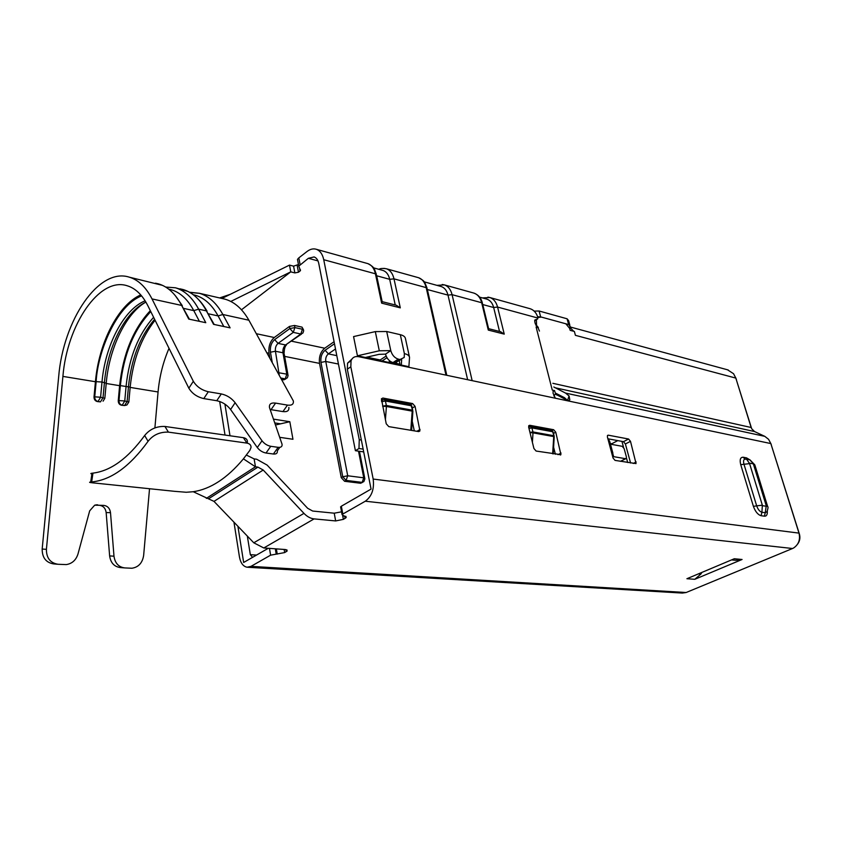 <?xml version="1.0" encoding="UTF-8"?>
<svg xmlns="http://www.w3.org/2000/svg" width="842" height="842" viewBox="0 0 842 842"><rect width="100%" height="100%" fill="white"/><g stroke="black" fill="none" stroke-linecap="round" stroke-linejoin="round"><path stroke-width="1.26" d="M611.997 444.46L611.797 443.734L617.796 440.608M610.271 443.45L611.797 443.734M621.943 441.387L623.575 447.407M626.469 458.016L627.69 462.532M375.311 331.611L386.699 331.516L390.783 350.619L385.51 354.124C386.794 358.566 389.278 361.386 392.972 362.586L394.751 362.965L400.034 359.513L398.255 359.124C394.561 357.913 392.077 355.082 390.783 350.619L379.3 350.788L375.311 331.611L353.566 336.589L357.44 355.798L408.886 366.68L409.538 357.397C409.233 355.608 407.517 354.356 404.37 353.619L400.329 334.695C403.434 335.463 405.149 336.768 405.455 338.589L409.433 356.945M279.712 437.324L292.953 439.271L289.827 421.716L273.418 419.116M274.734 422.926L280.554 423.831L289.827 421.716M150.771 311.582C133.92 329.527 123.774 354.208 120.353 385.615L118.985 400.592L118.259 400.655L119.617 385.678C123.069 353.945 133.299 328.938 150.318 310.656M499.527 331.453L493.665 307.509C492.507 303.131 490.255 300.341 486.918 299.152L486.255 298.973M467.636 379.7L447.997 295.121C446.86 290.606 444.618 287.753 441.292 286.554L440.619 286.375M395.235 304.972L389.699 279.312C388.594 274.618 386.383 271.671 383.068 270.471L382.405 270.293M168.726 289.153L171.231 289.753C180.22 292.427 187.734 299.373 193.765 310.603L199.396 321.339M155.496 283.196L158.654 283.922C167.832 286.669 175.504 293.837 181.661 305.435L189.418 319.213M223.804 326.517L218.099 315.918C211.984 304.815 204.395 297.931 195.333 295.247L193.281 294.742M145.129 300.815C123.774 309.351 105.103 345.441 101.998 382.036L96.146 381.647L94.736 396.845L94.02 396.908L95.43 381.721C98.746 342.999 118.206 304.699 140.751 294.889M221.993 298.478L225.214 299.226C234.613 301.994 242.496 308.993 248.885 320.213L293.353 400.96C293.753 404.255 291.795 405.633 287.48 405.107L275.587 403.108C271.05 402.55 269.008 404.044 269.482 407.591L282.049 444.197C282.365 446.544 281.06 447.586 278.134 447.334L270.766 446.302C267.272 445.607 264.356 443.766 262.02 440.776L235.15 402.729C231.539 398.119 226.919 395.182 221.288 393.93L208.321 391.74C201.606 390.12 196.618 386.646 193.334 381.3L152.013 298.921L181.661 305.435L188.734 319.076L205.785 322.697L198.649 309.172C192.429 297.668 184.693 290.543 175.452 287.785L165.706 287.069M183.819 308.435L193.765 310.603L198.649 309.172L206.406 310.877L213.573 324.349L230.108 327.854L222.867 314.498L218.099 315.918L208.521 313.824M270.093 409.517L282.944 411.591L287.48 405.107M149.529 488.728L143.645 555.436C142.445 562.94 138.53 567.213 131.899 568.245L124.742 567.918C118.596 567.076 115.007 563.172 113.986 556.204L110.502 512.673C109.902 508.473 107.723 506.053 103.966 505.4L94.683 505.179L89.673 510.862L77.99 553.994C76.012 560.13 72.107 563.666 66.265 564.593L58.014 564.277C50.267 562.993 46.394 558.014 46.405 549.331L62.908 376.406C67.034 324.854 99.335 276.723 127.026 285.712C135.383 288.185 142.33 294.858 147.855 305.709L188.84 388.204C192.102 393.54 197.081 397.014 203.785 398.592L216.752 400.718C222.383 401.95 226.993 404.876 230.582 409.486L257.294 447.534C259.62 450.523 262.525 452.343 266.019 453.028L273.387 454.017C276.323 454.27 277.628 453.207 277.323 450.849L279.807 447.355M230.803 301.447L290.753 271.861L289.501 265.104L230.403 294.268L219.636 297.942M221.909 298.468L230.403 294.268M152.013 298.921C145.961 287.164 138.404 279.912 129.321 277.176C98.724 267.146 63.203 320.234 58.656 376.869L42.174 549.047C42.153 557.688 46.015 562.656 53.751 563.929L57.403 564.224M288.848 407.391C289.227 410.696 287.259 412.096 282.944 411.591M94.02 396.908C94.009 399.424 95.114 400.971 97.314 401.56L100.493 401.876L103.04 397.613L104.44 382.436C107.481 346.893 125.195 311.719 145.908 302.099M118.259 400.655C118.248 403.129 119.322 404.655 121.469 405.234L124.574 405.539L127.131 401.339L128.489 386.383C131.415 358.745 140.109 336.379 154.591 319.276M95.546 504.937L99.63 505.316C103.377 505.958 105.555 508.379 106.155 512.557L109.628 555.899C110.649 562.845 114.228 566.729 120.364 567.571L124.227 567.876M154.896 427.894L158.064 391.972C159.485 376.5 163.137 361.955 169.031 348.335M241.486 309.782L290.753 271.861L294.847 272.913L298.468 272.229L300.057 271.008L300.499 270.514L298.763 266.146L308.372 258.305L317.981 260.904M298.457 264.514L293.584 266.167L289.501 265.104M303.499 329.738L302.036 327.138L294.5 325.465L289.459 326.433L274.271 337.516L256.389 333.727M569.392 327.58L570.16 326.422L568.634 324.559L566.045 323.854M569.823 325.17L568.624 320.665L567.098 318.792L539.112 311.003L534.154 311.108M541.027 317.002L537.617 316.708M412.885 411.296L411.201 405.749L385.425 401.013L386.341 405.465L412.138 410.128L412.875 411.496L411.622 430.409M382.605 406.181L386.341 405.465L386.404 406.486L412.201 411.128L410.791 430.273M554.215 436.714L552.647 431.725L531.933 427.925L532.923 431.935L553.647 435.682L554.204 436.84L553.226 453.891M529.955 432.42L532.923 431.935L533.007 432.862L553.731 436.588L552.647 453.796M529.544 308.572L530.302 308.782C533.807 310.003 536.291 312.771 537.743 317.087L537.68 318.981L534.891 319.971L534.807 321.886L535.323 323.896L538.354 327.527L536.091 326.928L538.049 327.727L539.438 331.074M300.11 264.662L298.815 257.873L297.479 259.368L298.005 262.157M298.815 257.873L307.056 251.484C310.214 249.085 313.308 248.358 316.318 249.285C320.055 250.663 322.528 254.137 323.738 259.715L359.26 439.703L358.976 448.512L363.155 449.123M284.628 356.377L319.528 363.386C318.781 356.903 320.507 351.851 324.728 348.22L334.074 341.705M281.828 379.479L283.786 379.847L285.859 378.879M269.84 357.924L269.019 353.24C268.314 346.546 270.072 341.305 274.271 337.516M219.678 401.487L225.014 435.051M224.909 404.128L229.992 435.767M379.51 360.471L380.174 359.976L366.849 357.155M386.12 356.05L380.174 359.976M319.528 363.386L341.263 477.667L344.599 481.287L360.629 483.255L362.481 482.392M382.184 301.72L376.616 275.481L375.427 273.797L381.647 303.141L400.297 307.856L396.319 305.246M381.647 303.141L382.384 301.71L396.582 305.32M361.355 440.029L359.26 439.703M536.091 326.928L552.257 390.067L554.531 390.562L553.205 391.056L553.068 393.214L555.362 398.224M553.815 395.972L555.541 393.782L554.531 390.562M488.602 328.675L482.624 303.983L481.677 302.731L488.286 330.085L504.242 334.116L500.569 331.716M488.286 330.085L488.676 328.696L500.811 331.78M363.702 451.901L355.398 450.702L358.976 448.512M355.398 450.702L318.771 263.493C318.023 259.989 316.466 257.799 314.108 256.936L308.372 258.305M400.097 364.828L399.224 360.713M275.45 425.01L280.554 423.831M401.655 359.576L401.339 365.091M400.034 359.513L404.213 357.461L404.37 353.619M400.897 359.618L394.751 362.965M385.51 354.124L379.089 354.345L365.407 357.482M386.699 331.516L400.329 334.695M379.3 350.788L357.44 355.798M340.778 507.779L341.347 506.21L342.82 514.03L365.291 501.222C371.775 496.454 374.406 489.065 373.174 479.056L350.83 366.817L351.051 360.797C352.388 357.397 354.956 356.04 358.755 356.703L567.308 400.75L564.382 397.635L555.699 393.214M742.065 559.488L694.808 579.296L686.914 578.717L734.308 558.751L742.065 559.488L735.845 560.319L731.53 559.919M342.82 514.03L342.062 514.609L346.146 517.588L343.389 519.356L335.663 520.935L314.108 518.893C310.498 518.483 307.109 516.641 303.962 513.367L263.209 470.025L257.936 467.11L255.452 466.794L254.137 458.901L256.61 459.216L267.125 465.079L307.635 508.273L312.687 511.041L334.221 513.188L335.663 520.935M286.943 549.921L287.133 551.026L285.291 549.531L263.799 547.974L253.779 542.795L303.962 513.367M287.133 551.026L284.67 552.584L270.608 555.173L269.482 548.384M233.96 522.177L239.444 556.888C240.591 563.003 243.138 566.445 247.074 567.224L250.99 566.361L270.608 555.173M250.99 566.361L686.146 592.515L792.522 548.51L365.291 501.222M698.386 573.886L700.86 574.076L694.808 579.296M700.86 574.076L701.954 572.381M553.794 386.994L565.561 393.088L764.81 436.356L768.567 439.313L770.83 443.566L798.984 533.112C800.479 539.501 798.711 544.437 793.69 547.932L792.522 548.51M686.146 592.515L682.357 593.073L247.737 567.266M341.547 511.831L334.221 513.188M268.282 548.3L243.654 562.477L237.907 526.282M350.83 366.817L347.325 369.164L371.059 489.097L341.347 506.21M567.308 400.75L770.83 443.566L799.405 534.07C800.426 537.796 799.816 541.164 797.553 544.185M528.671 427.21L533.923 448.523L536.112 451.049L560.93 454.68L555.762 432.188L553.647 429.715L529.744 425.284L528.787 425.673L528.671 427.21M608.271 435.177L607.524 435.44L607.408 436.998L613.05 458.037L615.049 460.395L636.047 463.595L630.5 441.334L628.564 439.019L608.271 435.177L607.419 435.63M388.783 426.62L418.621 431.578L419.937 430.915L415.064 406.339L412.612 403.56L382.878 398.045L381.437 398.803L386.225 423.779L388.783 426.62M751.727 428.873L735.666 377.616M771.314 444.765L770.756 443.313M263.209 470.025L213.984 501.379L253.779 542.795M252.558 557.351L250.327 554.668L247.338 536.101M553.562 447.028L555.383 454.248M628.564 439.019L623.459 441.671L607.966 438.787M623.459 441.671L625.385 443.966L630.5 441.334M630.584 463.016L625.385 443.966M610.461 444.176L622.196 446.313L624.143 448.628L626.385 456.88L626.259 458.48L625.574 458.711L613.639 456.659L612.639 455.796L612.755 453.143L612.197 454.848M607.682 438.029L609.734 441.471L612.913 453.28M412.18 420.937L414.296 430.851M347.325 369.164L347.557 363.155L351.935 359.029M565.561 393.088L569.087 396.003L567.382 400.76M568.403 400.781L569.813 399.834L569.087 396.003M727.509 369.796L733.55 373.711L735.824 378.09L751.148 427.494L552.847 383.31M764.81 436.356L754.527 431.546L751.685 428.725M213.984 501.379L193.239 491.728L186.229 492.265L174.494 491.318L96.988 483.276C90.126 482.677 88.031 482.266 90.715 482.045L91.652 481.95C110.997 480.108 129.805 466.552 148.076 441.292C153.076 434.904 159.854 431.851 168.4 432.125L246.969 443.113C249.895 443.713 251.221 445.218 250.979 447.649L249.832 450.396L243.412 458.858M749.675 459.743L746.549 457.869L743.212 457.227C740.35 457.185 739.518 459.658 740.728 464.668L753.401 506.358C755.316 511.61 757.874 514.736 761.073 515.714L761.926 512.262C759.726 511.61 757.979 509.473 756.674 505.853L762.347 505.2L761.926 512.262L765.252 512.736L766.252 505.779L767.662 506.589C768.304 506.716 768.093 508.4 767.03 511.652L765.252 512.736L764.399 516.178C766.525 516.356 767.494 514.683 767.325 511.168M745.654 459.079L746.57 459.153L749.591 463.616L740.728 464.668M767.546 506.2L754.937 465.258L749.664 459.743M736.392 379.437L735.824 378.09L575.412 335.337L574.381 331.474L570.181 330.348L569.666 328.412L565.835 323.781L541.374 317.087L537.849 317.529M555.394 394.098L566.908 400.139M536.386 319.792L536.543 324.98L535.922 325.359M573.728 331.306L569.729 327.201M536.975 326.696L536.543 324.98M193.239 491.728C210.563 489.107 227.298 478.151 243.422 458.858L255.452 466.794L206.322 498.39M246.411 455.069L254.137 458.901M625.764 458.722L620.565 461.321M148.076 441.292L144.656 435.514C149.802 429.157 156.57 426.136 164.948 426.462L243.38 437.682C246.232 438.229 247.569 439.735 247.39 442.218M144.656 435.514C127.942 458.437 110.712 470.973 92.967 473.109L91.652 481.95M92.831 474.035C90.494 473.741 90.22 473.478 92.02 473.236L92.967 473.109M336.8 355.65L328.369 353.882C326.254 355.692 325.38 358.229 325.77 361.471L347.714 475.772L363.755 477.814L358.513 451.154M335.495 348.967L328.369 353.882L325.117 350.261C321.77 353.177 320.381 357.229 320.96 362.407L325.77 361.471L338.442 364.049M390.088 361.218L388.373 362.344M301.489 334.074L285.596 344.957L278.06 343.389C275.944 345.273 275.071 347.893 275.429 351.251L282.965 352.777C282.607 349.441 283.48 346.83 285.596 344.957L300.815 334.011L293.279 332.369L278.06 343.389L274.65 339.621C271.313 342.673 269.903 346.862 270.44 352.209L272.198 362.155M281.039 378.069L285.217 378.847L287.322 377.837L288.09 375.553L286.806 374.153L282.965 352.777L284.249 354.229L287.922 374.606M270.44 352.209L275.429 351.251L279.197 374.753M283.786 379.847L285.217 378.847L286.806 374.153L278.018 372.627M302.036 327.138L303.688 330.759L302.931 333.032L300.815 334.011L302.425 329.254L294.889 327.58L293.279 332.369L289.848 328.559L274.65 339.621M294.5 325.465L294.889 327.58L289.848 328.559L289.459 326.433M104.861 398.003L106.229 383.205L101.998 382.036L100.598 397.224L104.829 398.319L103.071 401.171M106.197 383.489L119.617 385.678M537.901 318.044L497.58 307.056L493.665 307.509L482.761 304.551M473.225 292.911L473.993 293.121C477.793 294.49 480.35 297.689 481.677 302.731L452.08 294.668L447.997 295.121L427.357 289.532M446.786 375.29L427.262 289.09L426.189 287.617L393.993 278.849L389.699 279.312L376.679 275.787M214.194 324.475L206.406 310.877C200.164 299.415 192.408 292.311 183.135 289.553L179.956 288.817M141.593 295.879C115.596 306.088 97.493 353.387 96.146 381.647M120.353 385.615L130.184 387.12L128.868 401.718M153.602 317.287C138.362 334.379 129.194 357.282 126.111 385.994L124.753 400.971L128.837 402.023L126.9 404.981L124.574 405.539L122.195 405.17L124.753 400.971L118.985 400.592C118.985 403.076 120.048 404.602 122.195 405.17L121.469 405.234M97.314 401.56L98.04 401.497C95.83 400.908 94.736 399.361 94.736 396.845L100.598 397.224L98.04 401.497L100.493 401.876M271.05 409.633L275.587 403.108M278.134 447.334L273.387 454.017M270.766 446.302L266.019 453.028M257.294 447.534L262.02 440.776M230.582 409.486L235.15 402.729M216.752 400.718L221.288 393.93M208.321 391.74L203.785 398.592M62.908 376.406L95.43 381.721M188.84 388.204L193.334 381.3M225.214 299.226L199.438 293.3C208.763 296.068 216.573 303.131 222.867 314.498L248.885 320.213M189.86 292.458L199.438 293.3L189.439 292.216M109.628 555.899L113.986 556.204M106.155 512.557L110.502 512.673M99.63 505.316L103.966 505.4M96.62 504.8L97.556 504.821M42.174 549.047L46.405 549.331M130.163 387.404L158.064 391.972M299.72 269.23L300.057 271.008M298.468 272.229L297.194 265.493M293.584 266.167L294.847 272.913M567.098 318.792L568.634 324.559M539.112 311.003L540.638 316.897M386.973 357.734L382.026 360.997M364.87 478.824L363.755 477.814L362.134 482.382L363.86 481.592L364.87 478.824M320.96 362.407L342.757 476.772L347.714 475.772L346.094 480.393L362.134 482.382L360.629 483.255M341.263 477.667L342.757 476.772L346.094 480.393L344.599 481.287M334.474 343.768L325.117 350.261M417.811 277.502L418.569 277.713C422.358 279.081 424.905 282.386 426.189 287.617L445.986 375.122M400.297 307.856L393.993 278.849C392.73 273.513 390.204 270.156 386.425 268.777L383.847 268.356M367.133 263.42L367.891 263.63C371.659 264.998 374.174 268.387 375.427 273.797L323.738 259.715M504.242 334.116L497.58 307.056C496.243 302.067 493.675 298.899 489.876 297.542L487.907 297.131M472.151 380.647L452.08 294.668C450.775 289.522 448.218 286.269 444.418 284.901L442.229 284.48M412.748 410.338L411.959 406.665L409.97 404.223L411.854 406.002M382.615 406.212L386.404 406.486L385.404 419.79M383.142 399.676L384.205 399.466L385.425 401.013L381.689 401.729M382.668 399.655L381.563 401.129M529.302 426.662L528.65 427.115M529.639 426.673L530.692 426.505L531.933 427.925L528.965 428.399M528.639 427.083L530.692 426.505L551.405 430.325L553.205 432.335L554.089 435.84M530.007 432.609L533.007 432.862L532.397 442.313M324.728 348.22L291.574 341.189M267.009 352.83L269.019 353.24M399.961 364.176L396.077 363.355M534.723 320.444L536.291 319.476M553.036 391.414L554.215 390.741M392.972 362.586L398.255 359.124M563.929 397.392L566.487 399.561M314.108 518.893L263.799 547.974M373.174 479.056L798.984 533.112L799.405 534.07M275.313 548.805L276.187 554.025M277.25 554.099L276.365 548.889M284.67 552.584L284.133 549.447M286.28 551.668L285.933 549.605M343.389 519.356L342.705 515.746M345.136 518.367L344.683 515.988M761.073 515.714L764.399 516.178M256.505 555.078L250.327 554.668M528.692 425.873L529.744 425.284M552.057 430.578L553.647 429.715M553.478 433.43L555.762 432.188M558.014 454.68L561.056 453.07M636.173 461.984L633.226 463.468M745.423 459.048L744.865 459.09C743.507 459.658 743.202 461.353 743.96 464.184L756.674 505.853L753.401 506.358M754.811 464.847L749.896 459.785L744.865 459.09L743.212 457.227M747.612 459.353L746.549 457.869M420.042 429.441L416.948 431.293M381.363 399.013L382.878 398.045M410.885 404.623L412.612 403.56M412.254 408.065L415.064 406.339M257.936 467.11L208.784 498.643M612.197 453.438L612.755 453.143M620.459 461.311L625.574 458.711M753.495 464.342L766.252 505.779M766.115 506.231L762.789 505.737M762.347 505.2L749.591 463.616M749.738 463.184L753.064 463.805M554.857 387.699L754.527 431.546M613.639 456.659L613.029 454.385M555.499 393.867L556.909 395.056M246.969 443.113L243.38 437.682M168.4 432.125L164.948 426.462M106.26 382.868C109.218 348.609 125.679 313.813 145.445 302.32M479.54 297.121L486.918 299.152M424.136 281.817L441.292 286.554M373.438 267.819L383.068 270.471M187.903 291.406L175.452 287.785M168.779 289.195L171.231 289.753M198.68 299.71C201.364 302.425 204.153 306.214 207.037 311.077M129.321 277.176L162.453 285.343M175.241 295.563L182.293 305.635M193.365 294.805L195.333 295.247M130.215 386.783C133.015 360.008 141.298 337.81 155.065 320.223M300.331 269.608L300.499 270.514M286.438 344.988C285.028 346.104 284.249 348.862 284.091 353.272M395.361 363.818L396.687 362.955M359.45 451.291L364.733 478.13M427.02 288.027C424.115 280.807 424.842 281.281 418.569 277.713L386.425 268.777C382.636 268.219 380.142 268.409 378.921 269.335M376.342 274.239C374.037 269.219 375.648 267.809 367.891 263.63L316.318 249.285M482.403 297.91L489.876 297.542L530.302 308.782M482.413 303.099C481.214 298.173 478.403 294.847 473.993 293.121L444.418 284.901L436.924 285.354M381.447 400.582L384.205 399.466L409.97 404.223M553.12 431.914L551.405 430.325M297.479 259.368L298.763 266.146M536.796 319.528L534.67 320.855M566.171 399.171L564.382 397.635M345.904 516.335L346.146 517.588M340.6 506.8L342.062 514.609M560.256 455.038L560.93 454.68M418.8 431.588L419.937 430.915M351.051 360.797L347.557 363.155M568.055 400.813L569.813 399.834M555.446 393.993L556.299 394.719M569.939 326.906L728.235 369.996M92.02 473.236L90.704 482.045"/></g></svg>

